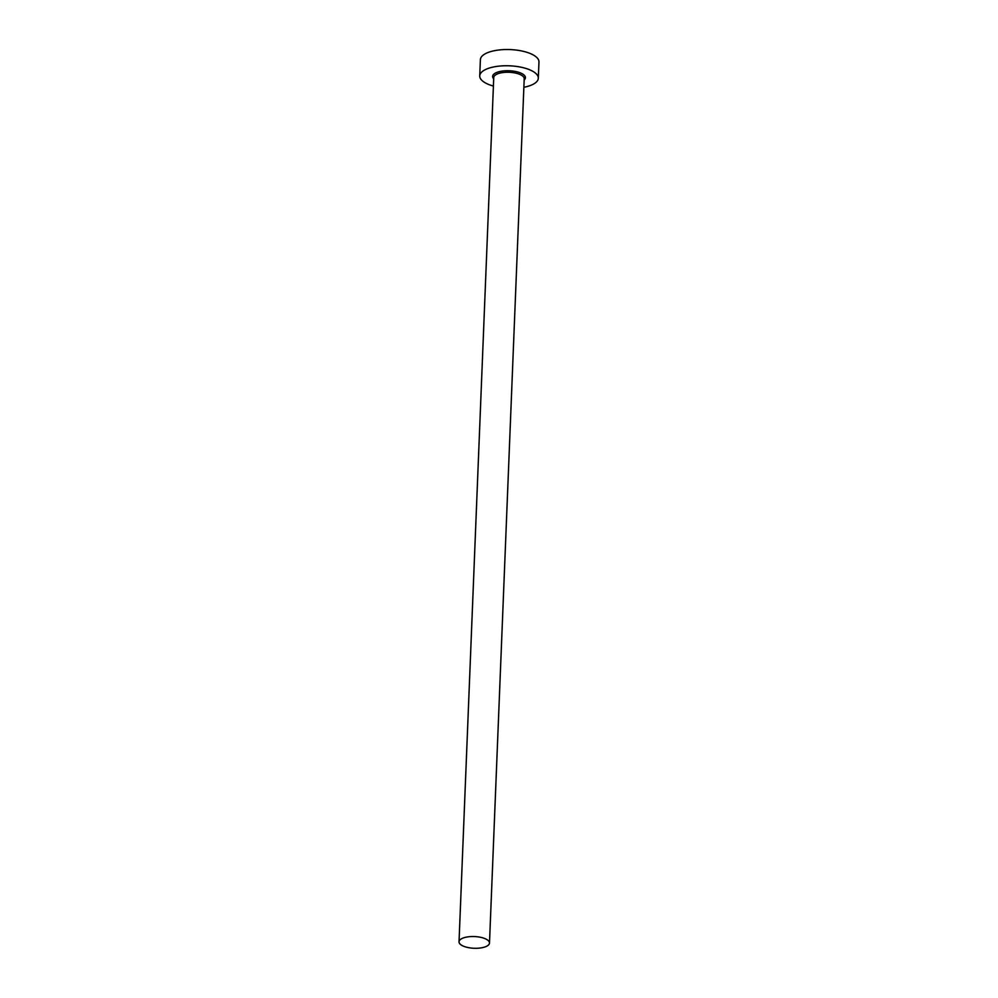 <?xml version="1.0" encoding="UTF-8"?>
<svg xmlns="http://www.w3.org/2000/svg" width="998" height="998" viewBox="0 0 998 998"><rect width="100%" height="100%" fill="white"/><g stroke="black" fill="none" stroke-linecap="round" stroke-linejoin="round"><path stroke-width="1.5" d="M462.735 945.855A15.244 5.863 -177.7 0 0 479.464 948.1A15.244 5.863 -177.7 0 0 489.494 943.023A15.244 5.863 -177.7 0 0 485.789 938.981A15.244 5.863 -177.7 0 0 469.06 936.723A15.244 5.863 -177.7 0 0 459.03 941.8A15.244 5.863 -177.7 0 0 462.735 945.855M523.863 87.288A29.316 11.265 -177.7 0 0 538.309 78.243A29.316 11.265 -177.7 0 0 531.198 70.459A29.316 11.265 -177.7 0 0 499.025 66.13A29.316 11.265 -177.7 0 0 479.726 75.885A29.316 11.265 -177.7 0 0 486.849 83.67A29.316 11.265 -177.7 0 0 493.399 86.065M538.309 78.243L538.97 62.013A29.316 11.265 -177.7 0 0 531.847 54.229A29.316 11.265 -177.7 0 0 499.674 49.9A29.316 11.265 -177.7 0 0 480.387 59.668L479.726 75.885M493.698 78.792A16.417 6.312 2.3 0 1 500.609 71.357A16.417 6.312 2.3 0 1 521.443 73.365A16.417 6.312 2.3 0 1 524.162 80.015M489.494 943.023L524.212 78.755A15.244 5.863 -177.7 0 0 520.507 74.713A15.244 5.863 -177.7 0 0 503.778 72.455A15.244 5.863 -177.7 0 0 493.748 77.532L459.03 941.8"/></g></svg>
